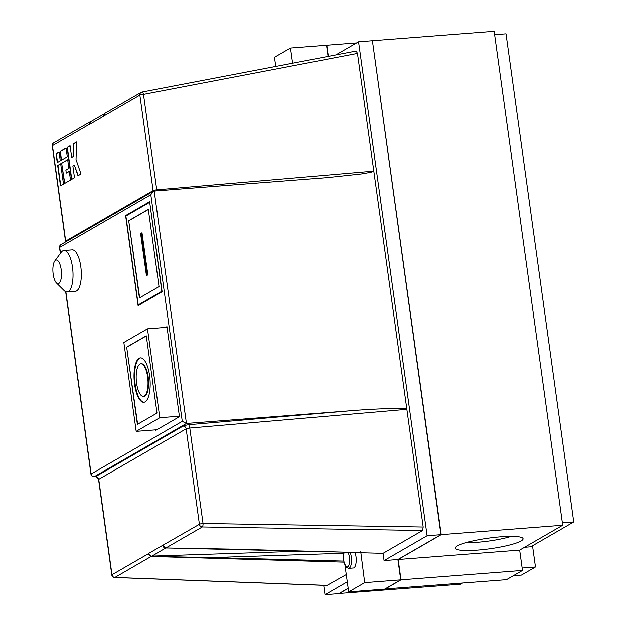 <?xml version="1.0" encoding="UTF-8"?>
<svg xmlns="http://www.w3.org/2000/svg" width="626" height="626" viewBox="0 0 626 626"><rect width="100%" height="100%" fill="white"/><g stroke="black" fill="none" stroke-linecap="round" stroke-linejoin="round"><path stroke-width="0.94" d="M53.179 274.196A11.878 4.233 -94.4 0 0 56.426 282.96A11.878 4.233 -94.4 0 0 60.534 280.933A11.878 4.233 -94.4 0 0 61.184 269.571A11.878 4.233 -94.4 0 0 54.728 261.058A11.878 4.233 -94.4 0 0 53.179 274.196M54.728 261.058L61.191 252.294A20.791 7.402 85.6 0 1 63.883 250.517A20.791 7.402 85.6 0 1 72.491 267.2A20.791 7.402 85.6 0 1 67.092 291.974A20.791 7.402 85.6 0 1 64.157 290.628L56.426 282.96M67.092 291.974L75.394 291.333A20.791 7.402 -94.4 0 0 80.793 266.551A20.791 7.402 -94.4 0 0 72.178 249.876L63.883 250.517M350.184 552.296A9.805 3.49 85.6 0 1 349.261 568.173A9.805 3.49 85.6 0 1 348.69 568.353L353.393 567.993A9.805 3.49 -94.4 0 0 353.972 567.805A9.805 3.49 -94.4 0 0 355.067 552.422M143.37 396.36L143.925 396.321A16.339 5.814 -94.4 0 0 144.88 396.015A16.339 5.814 -94.4 0 0 148.331 378.214A16.339 5.814 -94.4 0 0 141.398 363.745L140.85 363.792A16.339 5.814 -94.4 0 0 139.888 364.097A16.339 5.814 -94.4 0 0 136.437 381.899A16.339 5.814 -94.4 0 0 143.37 396.36A16.339 5.814 -94.4 0 0 144.324 396.055A16.339 5.814 -94.4 0 0 147.775 378.253A16.339 5.814 -94.4 0 0 140.85 363.792M145.13 401.869A22.278 7.935 -94.4 0 0 149.841 377.595A22.278 7.935 -94.4 0 0 140.388 357.869A22.278 7.935 -94.4 0 0 139.082 358.283A22.278 7.935 -94.4 0 0 134.371 382.556A22.278 7.935 -94.4 0 0 143.823 402.283A22.278 7.935 -94.4 0 0 145.13 401.869M140.662 357.861A22.278 7.935 -94.4 0 0 139.637 358.244A22.278 7.935 -94.4 0 0 134.887 382.126A22.278 7.935 -94.4 0 0 144.105 402.252M521.059 540.974A34.156 5.36 -7.9 0 1 483.757 549.518A34.156 5.36 -7.9 0 1 455.399 548.133A34.156 5.36 -7.9 0 1 457.41 545.903A34.156 5.36 -7.9 0 1 494.712 537.358A34.156 5.36 -7.9 0 1 523.07 538.743A34.156 5.36 -7.9 0 1 521.059 540.974M165.585 327.421L166.962 326.623L179.459 416.697L155.444 430.571L155.35 429.89M125.607 215.563L138.103 305.637L162.126 291.763L149.622 201.689L125.607 215.563L126.859 215.461M275.745 66.434L274.478 57.287L290.495 48.038L326.522 45.244L328.071 56.418M292.6 63.21L290.495 48.038M494.61 34.704L505.996 33.82L573.729 521.943L530.692 546.803L524.518 547.28M372.658 40.706L494.141 31.3L562.68 525.237L441.197 534.643L372.4 40.854M328.345 56.363L326.803 45.221L356.609 42.92M462.536 583.08L460.595 584.199L339.096 593.479M348.173 588.377L339.112 593.605M562.68 525.237L519.65 550.097L398.159 559.503L400.984 579.84L522.467 570.435L506.457 579.684L384.951 588.956M441.197 534.643L398.159 559.503M519.65 550.097L522.467 570.435M400.984 579.84L384.974 589.089M348.158 588.244L338.838 593.628L325.004 594.7L323.705 585.341M167.252 547.961L165.733 548.008L163.159 545.199L165.968 547.953L360.826 552.555L364.676 582.649L400.71 579.864L397.886 559.519L440.923 534.667L372.384 40.729L358.541 41.801L335.802 54.939M357.454 53.413L356.186 51.035L142.071 92.03A2.973 0.962 79.2 0 1 143.487 94.377L156.735 189.803L373.785 171.086L357.454 53.413L143.487 94.377A2.973 0.469 172.1 0 0 139.864 95.16L103.619 116.1L104.464 113.729M343.971 562.148L151.218 556.467L148.229 553.822L148.667 553.4L199.404 524.267L186.165 428.841A2.973 0.469 -7.9 0 1 189.795 428.059L406.845 409.341L373.785 171.086L370.866 172.267L361.241 173.926L327.633 177.557L154.184 191.024L186.438 423.466L350.677 410.75C378.253 408.481 409.138 407.706 406.845 409.341L423.168 527.014L422.573 530.496L383.042 553.329L360.521 552.735M440.923 534.667L427.081 535.739L384.051 560.591L383.042 553.329M427.081 535.739L358.541 41.801M347.266 581.836L325.004 594.7M346.256 574.574L327.054 585.396M71.489 179.451L74.494 177.714L72.882 166.093L74.384 165.225L78 175.695L80.997 173.958L76.028 159.567L76.568 141.992L73.563 143.73L73.172 156.508L71.669 157.376L70.057 145.756L67.06 147.486L71.489 179.451M61.262 160.248L67.264 156.782L66.059 148.065L60.049 151.531L61.262 160.248M61.661 163.159L64.486 183.496L70.488 180.03L69.283 171.313L66.278 173.042L65.879 170.139L68.876 168.402L67.671 159.685L61.661 163.159L64.744 183.348M57.256 162.564L60.26 160.827L59.047 152.11L56.05 153.847L57.256 162.564M60.479 185.805L63.484 184.075L60.667 163.738L57.662 165.467L60.479 185.805M149.504 202.386L125.889 216.025L138.221 304.94L161.844 291.293L149.724 202.37M139.481 304.839L138.221 304.94M128.698 220.681L139.418 297.968L159.035 286.638L148.307 209.35L128.698 220.681L139.676 297.82M400.71 579.864L384.693 589.113L348.666 591.899L344.965 565.27M326.569 45.588L328.243 56.379M440.9 534.502L372.431 41.066M398.042 559.433L400.843 579.606M397.886 559.519L384.051 560.591M179.396 416.212L159.81 417.73L147.47 328.822L123.854 342.461L136.186 431.377L159.81 417.73M156.813 429.78L136.186 431.377M167.056 327.304L147.47 328.822M360.404 551.858L360.764 552.578L228.247 549.041M343.22 552.109L343.298 553.267L211.901 557.586L343.768 561.092M343.533 554.91L343.298 553.267M364.676 582.649L348.666 591.899M511.278 536.349A31.19 4.898 -7.9 0 1 466.096 542.617M60.683 163.863L57.936 165.444L60.745 185.656M59.071 152.243L56.324 153.824L57.514 162.416M67.686 159.818L61.943 163.136M69.298 171.438L66.278 173.042M66.074 148.198L60.331 151.515L61.52 160.099M70.081 145.881L67.334 147.47L71.747 179.302M76.56 142.133L73.837 143.706L73.453 156.484L71.669 157.376M74.384 165.225L78.234 175.554M148.331 209.483L128.972 220.665M146.445 275.69L147.846 274.884L142 232.755L140.6 233.561L146.445 275.69M142.032 233.005L141.155 233.514L146.961 275.393M141.155 233.514L140.6 233.561M126.663 347.117L137.384 424.405L157.001 413.074L146.273 335.786L126.663 347.117L137.642 424.256M146.296 335.919L126.937 347.101M513.328 575.717L521.442 575.083L535.457 566.992L522.131 568.025M532.507 545.755L535.457 566.992M562.344 522.827L573.729 521.943M182.995 426.149A2.973 2.739 60 0 1 186.165 428.841L98.744 479.336L95.676 476.582L182.995 426.149A5.939 0.931 172.1 0 1 190.249 424.584L350.677 410.75M95.269 476.613A2.973 1.189 -93.9 0 0 95.473 476.644L95.473 476.644A2.973 1.189 -93.9 0 0 95.676 476.582L94.315 476.676A2.973 2.739 -120 0 1 91.146 473.984L182.268 421.353L186.438 423.466L94.315 476.676A2.973 1.189 -93.9 0 1 94.119 476.73L95.473 476.644C97.617 477.231 98.65 478.194 98.572 479.524A2.973 0.469 -7.9 0 1 98.744 479.336L111.984 574.754L148.229 553.822L151.296 556.381L211.901 557.586L211.635 558.635M182.268 421.353L150.819 194.717L153.018 191.407L154.184 191.024M65.699 241.839L65.683 241.08L153.104 190.586L139.864 95.16A2.973 2.739 60 0 1 141.953 92.077A2.973 0.962 79.2 0 1 142.071 92.03A2.973 2.973 0 0 0 141.14 92.374L104.816 113.361L103.18 116.514L89.166 124.605L88.689 124.723L90.05 121.89L53.726 142.869A2.973 2.739 60 0 0 52.443 145.655L65.683 241.08A2.973 0.469 172.1 0 0 65.511 241.276L52.271 145.85A2.973 0.469 172.1 0 1 52.443 145.655L88.689 124.723L90.958 121.569M168.269 547.938L165.898 547.969L202.3 526.959L422.573 530.496M162.682 545.309A2.973 2.739 60 0 0 165.733 548.008L151.461 556.389A0.892 0.454 -86 0 1 151.328 556.475M165.35 547.891L165.929 547.953M166.039 547.961L228.185 549.057M344.284 552.14A8.318 2.958 -94.4 0 0 344.081 562.132A8.318 2.958 -94.4 0 0 347.68 566.827A8.318 2.958 -94.4 0 0 349.566 560.669A8.318 2.958 -94.4 0 0 347.978 552.234M150.819 194.717L59.697 247.356L60.511 253.217M65.863 291.786L91.146 473.984A2.973 0.469 -7.9 0 0 90.973 474.179A2.973 2.973 0 0 0 94.119 476.73A2.973 1.189 -93.9 0 1 93.83 476.668M190.249 424.584A2.973 0.923 85.1 0 0 189.795 428.059L203.035 523.485L423.168 527.014M151.296 556.381L114.879 577.454L327.492 585.412M148.667 553.4A2.973 2.739 60 0 0 151.719 556.099L304.408 551.076M203.035 523.485A2.973 0.869 90.9 0 1 202.3 526.959A2.973 2.739 60 0 1 199.404 524.267A2.973 0.469 -7.9 0 1 203.035 523.485M98.572 479.524L111.811 574.95A2.973 0.469 -7.9 0 1 111.984 574.754A2.973 2.739 60 0 0 114.879 577.454A2.973 1.142 92.1 0 1 114.644 577.508L327.273 585.474M156.93 190.813A2.973 0.923 85.1 0 1 156.735 189.803A2.973 0.469 172.1 0 0 153.104 190.586A2.973 2.739 60 0 1 153.112 191.353M60.339 253.444L59.525 247.552A2.973 0.469 -7.9 0 1 59.697 247.356A2.973 2.739 -120 0 1 60.98 244.57L153.018 191.407M104.159 113.909L90.449 121.82A2.973 2.739 60 0 0 89.166 124.605M104.08 114.002A2.973 2.739 60 0 0 103.18 116.514M348.69 568.353L346.178 567.211L343.94 562.007L343.463 555.771L344.065 552.132M90.973 474.179L65.652 291.7M60.98 244.57A2.973 2.973 0 0 0 59.525 247.552M65.511 241.276L65.534 241.941M53.726 142.869A2.973 2.973 0 0 0 52.271 145.85M111.811 574.95A2.973 2.973 0 0 0 114.644 577.508M103.955 114.175L104.824 113.353M90.911 121.569L90.05 121.89"/></g></svg>
